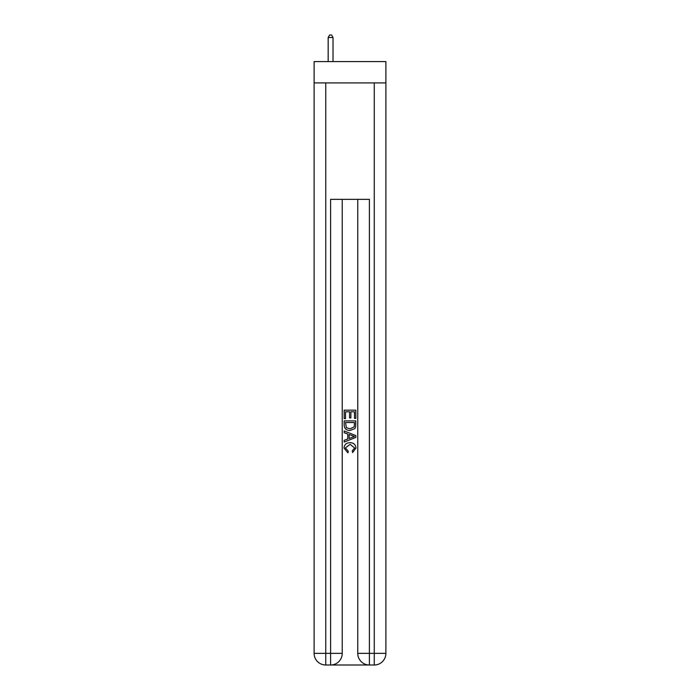 <?xml version="1.0" encoding="UTF-8"?>
<svg xmlns="http://www.w3.org/2000/svg" width="700" height="700" viewBox="0 0 700 700"><rect width="100%" height="100%" fill="white"/><g stroke="black" fill="none" stroke-linecap="round" stroke-linejoin="round"><path stroke-width="1.05" d="M385.892 82.924L385.892 61.582L314.108 61.582L314.108 82.924L385.892 82.924L385.892 653.363L374.255 653.363L374.255 82.924M331.467 665L368.533 665M369.399 665L369.399 653.363L357.761 653.363A11.638 11.638 0 0 0 369.399 665L374.255 665L374.255 653.363L369.399 653.363L369.399 199.343L330.601 199.343L330.601 653.363L314.108 653.363L314.108 82.924M342.239 199.343L342.239 653.363A11.638 11.638 0 0 1 330.601 665L325.745 665A11.638 11.638 0 0 1 314.108 653.363M357.761 653.363L357.761 199.343M374.255 665A11.638 11.638 0 0 0 385.892 653.363M344.181 418.661L344.181 410.156L355.819 410.156L355.819 418.364L354.48 418.364L354.48 411.801L350.892 411.801L350.892 417.918L349.554 417.918L349.554 411.801L345.52 411.801L345.52 418.661L344.181 418.661M344.181 425.075L344.181 420.901L355.819 420.901L355.652 426.939L354.821 428.636L350.061 430.456C346.342 430.465 344.382 428.671 344.181 425.075M345.52 422.546L346.342 427.691L350.088 428.811L354.235 426.825L354.48 422.546L345.52 422.546M344.181 432.696L344.181 430.946L355.819 435.575L355.819 437.421L344.181 442.05L344.181 440.3L347.76 438.979L347.76 434.017L344.181 432.696M352.328 435.706L349.108 434.507L349.108 438.489L354.48 436.494L352.328 435.706M345.371 447.93L348.285 451.202L347.909 452.839L344.033 448.088C344.348 444.509 346.36 442.715 350.088 442.689C353.666 442.767 355.626 444.553 355.967 448.052L352.59 452.541L352.231 450.896L354.629 447.974L350.096 444.334L345.371 447.93M333.025 61.582L333.025 37.52L328.169 37.52L328.169 61.582M328.169 37.52L329.63 35L331.564 35L333.025 37.52M325.745 82.924L325.745 665M342.239 653.363L330.601 653.363L330.601 665"/></g></svg>
